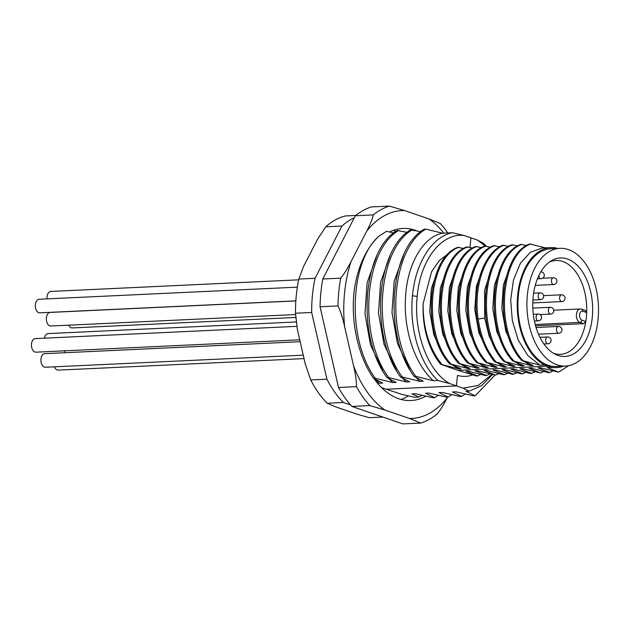 <?xml version="1.0" encoding="UTF-8"?>
<svg xmlns="http://www.w3.org/2000/svg" width="630" height="630" viewBox="0 0 630 630"><rect width="100%" height="100%" fill="white"/><g stroke="black" fill="none" stroke-linecap="round" stroke-linejoin="round"><path stroke-width="0.94" d="M584.939 310.393L586.695 312.59L582.75 311.236A2.268 1.756 -71.1 0 0 581.687 309.173L580.198 308.96A6.804 4.127 87.3 0 0 576.387 315.142A6.804 4.127 87.3 0 0 579.868 322.402L583.632 323.694L585.829 321.45A46.99 28.492 87.3 0 0 586.695 312.59A46.99 28.492 -92.7 0 0 581.325 281.744A46.99 28.492 -92.7 0 0 555.825 260.481A46.99 28.492 -92.7 0 0 549.242 262.167M535.571 325.82L583.632 323.694M582.75 311.236A4.536 2.748 87.3 0 0 579.6 314.732A4.536 2.748 87.3 0 0 581.884 320.103L585.829 321.45A46.99 28.492 -92.7 0 1 560.22 354.343A46.99 28.492 -92.7 0 1 553.51 353.288M586.971 280.271A49.305 29.893 -92.7 0 1 587.569 336.641A49.305 29.893 -92.7 0 1 555.597 354.422A49.305 29.893 -92.7 0 1 538.461 334.12A49.305 29.893 -92.7 0 1 551.219 260.836A49.305 29.893 -92.7 0 1 586.971 280.271M583.719 356.517A58.937 35.737 -92.7 0 1 565.472 366.061A58.937 35.737 -92.7 0 1 529.106 324.781A58.937 35.737 -92.7 0 1 541.713 257.867A58.937 35.737 87.3 0 1 559.952 248.322A58.937 35.737 87.3 0 1 596.319 289.603A58.937 35.737 87.3 0 1 583.719 356.517M559.952 248.322L550.951 248.74A58.937 35.737 87.3 0 0 532.704 258.292A58.937 35.737 87.3 0 0 520.104 325.206A58.937 35.737 87.3 0 0 556.471 366.487L565.472 366.061M557.471 248.441L556.03 247.968A60.071 36.422 87.3 0 0 550.896 247.614A60.071 36.422 87.3 0 0 517.364 299.423A60.071 36.422 87.3 0 0 544.564 364.927L551.392 367.266A60.071 36.422 87.3 0 0 556.518 367.621A60.071 36.422 87.3 0 0 563.503 366.156M551.392 367.266L547.005 367.471L558.605 372.141L540.256 367.786L538.004 367.889L549.604 372.558L548.478 372.613L531.255 368.211L529.003 368.314L540.595 372.984L522.246 368.629L520.002 368.739L531.594 373.401L530.468 373.456L513.245 369.054L510.993 369.156L522.593 373.826L521.467 373.881L504.244 369.471L501.992 369.582L513.584 374.244L512.466 374.299L495.243 369.897L492.991 369.999L504.583 374.669L503.457 374.724L486.234 370.314L483.99 370.424L495.582 375.094L477.233 370.739L474.981 370.842L486.58 375.511L485.454 375.567L468.232 371.164L465.98 371.267L477.572 375.937L476.453 375.984L457.939 370.361L440.811 364.313L458.884 368.936L453.702 365.794M541.902 368.259L538.004 367.889M547.005 367.471L556.518 367.621M558.605 372.141L568.709 365.668M547.974 366.14L457.939 370.361M549.604 372.558L552.746 371.078M545.493 247.866L529.822 243.983C499.48 254.111 493.093 330.096 521.601 360.391L539.91 365.14L527.806 355.517L518.238 340.066L512.316 320.686L510.694 299.738L513.521 279.791L520.38 263.293L530.373 252.244L542.217 248.015L550.896 247.614M526.735 245.55L520.813 244.401C490.479 254.536 484.092 330.514 512.599 360.817L530.909 365.565L525.727 362.415M517.726 245.976L511.812 244.826C481.477 254.953 475.091 330.939 503.598 361.242L521.9 365.983L516.726 362.841M508.725 246.393L502.811 245.243C484.123 252.472 471.98 286.587 477.067 319.166C479.682 336.546 485.525 350.713 494.589 361.659L512.899 366.408L507.717 363.258M499.724 246.818L493.81 245.668C463.467 255.796 457.081 331.782 485.588 362.085L503.898 366.833L498.716 363.683M490.723 247.236L484.801 246.094C454.466 256.221 448.08 332.207 476.587 362.502L494.897 367.251L489.715 364.108M481.714 247.661L475.8 246.511C445.465 256.638 439.078 332.624 467.578 362.927L485.887 367.676L480.714 364.526M472.713 248.078L466.798 246.936C436.456 257.064 430.077 333.05 458.577 363.345L476.886 368.093L471.705 364.951M463.712 248.504L457.797 247.354C427.455 257.489 421.068 333.467 449.576 363.77L467.885 368.518L462.703 365.368M544.564 364.927L539.91 365.14M449.576 363.77L461.128 368.834L458.884 368.936M458.577 363.345L470.137 368.408L467.885 368.518M467.578 362.927L479.139 367.991L476.886 368.093M476.587 362.502L488.14 367.566L485.887 367.676M485.588 362.085L497.141 367.148L494.897 367.251M494.589 361.659L506.15 366.723L503.898 366.833M503.598 361.242L515.151 366.306L512.899 366.408M512.599 360.817L524.152 365.88L521.9 365.983M521.601 360.391L533.161 365.455L530.909 365.565M422.061 395.317L418.863 397.073L411.973 393.884L415.351 393.726L432.999 397.743L434.692 397.664L425.478 393.246L428.857 393.089L446.505 397.113L448.198 397.034L438.984 392.616L442.362 392.459L460.01 396.483L461.703 396.404L452.49 391.986L455.868 391.821L473.516 395.845L475.201 395.766L465.995 391.348L469.161 391.198L463.074 388.151L449.615 383.544C427.927 371.543 413.312 332.097 417.217 296.368C420.226 260.08 441.457 232.549 464.129 235.518L477.587 240.132L483.651 243.432L486.234 246.109M418.863 397.073L414.453 397.278L401.806 394.356L386.19 389.23L456.411 385.938L457.443 375.409C462.507 376.827 467.476 376.701 472.35 375.031M448.985 253.276L439.441 260.411L431.542 271.798L423.116 303.723C422.454 325.671 427.179 344.413 437.283 359.95L440.575 364.195M469.996 247.393L470.941 237.73M377.047 382.646L379.347 383.253L382.725 383.095L373.551 378.307C357.848 356.013 350.304 320.355 354.343 289.391C358.021 266.08 366.156 248.393 378.74 236.329C349.43 262.025 346.657 339.649 375.236 378.228L392.852 382.615L396.231 382.457L387.056 377.677L388.741 377.598L406.358 381.985L409.736 381.827L400.562 377.039L402.247 376.96L419.863 381.355L423.242 381.197L414.067 376.409L415.753 376.33L433.369 380.717L437.96 380.504C419.824 363.904 409.091 328.198 412.492 295.816C415.335 263.057 432.219 236.407 452.45 232.738L464.129 235.518M433.369 380.717C415.367 364.801 403.98 331.404 405.389 300.108C406.334 265.718 422.588 236.919 442.528 233.202L452.45 232.738M442.528 233.202L425.872 229.131L424.187 229.21C389.805 248.496 382.796 334.617 414.067 376.409M420.722 231.722L410.681 229.84C376.299 249.133 369.29 335.247 400.562 377.039M407.216 232.36L397.176 230.478C362.793 249.764 355.785 335.885 387.056 377.677M393.711 232.99L386.521 231.297L378.74 236.329M447.804 232.95A110.502 67.001 87.3 0 0 440.338 223.563L429.038 218.957L404.436 210.522A104.044 63.087 87.3 0 0 366.707 231.194L351.005 261.71C347.5 268.671 344.059 274.16 340.688 278.161A110.502 67.001 87.3 0 0 337.971 305.928C340.46 310.897 342.681 317.835 344.634 326.734L353.524 365.676C355.635 374.566 356.596 381.559 356.407 386.655A110.502 67.001 87.3 0 0 369.794 405.594L384.875 410.028L409.476 418.462A104.044 63.087 87.3 0 0 447.205 397.79L447.576 397.065M373.936 378.536A86.137 52.227 87.3 0 0 410.988 400.538A86.137 52.227 87.3 0 0 425.856 396.175M416.469 230.714A86.137 52.227 87.3 0 0 402.924 228.446A86.137 52.227 87.3 0 0 389.576 232.005M366.707 231.194C370.377 224.225 372.55 218.791 373.243 214.917A110.502 67.001 -92.7 0 1 389.356 206.089L404.436 210.522M389.356 206.089L371.44 206.923A110.502 67.001 87.3 0 0 355.328 215.751L322.773 279.003L340.688 278.161M355.328 215.751L373.243 214.917M337.971 305.928L320.056 306.771L338.491 387.497L356.407 386.655M338.491 387.497A110.502 67.001 87.3 0 0 351.879 406.437L402.861 423.911L420.777 423.077L409.476 418.462M351.879 406.437L369.794 405.594M447.205 397.79C443.693 404.751 440.26 410.24 436.889 414.249A110.502 67.001 -92.7 0 1 420.777 423.077M320.056 306.771A110.502 67.001 -92.7 0 1 322.773 279.003M350.532 404.925L343.397 402.491A102.005 61.85 -92.7 0 1 334.585 391.954A102.005 61.85 -92.7 0 1 326.915 379.173L311.685 312.48A102.005 61.85 -92.7 0 1 315.039 278.295L341.933 226.044L325.726 226.8A102.005 61.85 -92.7 0 1 345.563 215.932L355.698 215.46M354.28 217.783A102.005 61.85 87.3 0 0 341.933 226.044M311.685 312.48L295.486 313.236L297.368 329.459L305.227 363.888L310.716 379.929L326.915 379.173M310.716 379.929A102.005 61.85 87.3 0 0 327.198 403.247L335.585 406.83L357.328 414.28L369.322 417.69L382.859 417.052M343.397 402.491L327.198 403.247M325.726 226.8L317.418 239.526L303.542 266.498L298.833 279.058L315.039 278.295M295.486 313.236A102.005 61.85 -92.7 0 1 298.833 279.058M44.423 338.168A6.804 4.127 -92.7 0 1 48.077 333.593L296.226 321.961M304.022 358.612L58.236 370.125A6.804 4.127 -92.7 0 1 54.479 366.825M64.662 352.729A6.804 4.127 -92.7 0 1 64.709 351.406A6.804 4.127 -92.7 0 1 64.78 350.831M295.541 314.543L50.786 326.017A6.804 4.127 -92.7 0 1 46.392 317.827A6.804 4.127 -92.7 0 1 50.148 312.433L295.84 300.919M295.746 317.457L72.214 327.931A6.804 4.127 -92.7 0 1 68.694 325.175M47.045 298.88A6.804 4.127 -92.7 0 1 47.053 296.832A6.804 4.127 -92.7 0 1 50.817 291.438L298.675 279.822M295.84 300.841L39.753 312.834A6.804 4.127 -92.7 0 1 35.359 304.644A6.804 4.127 -92.7 0 1 39.115 299.25L297.352 287.154M299.73 339.814L35.894 352.178A6.804 4.127 -92.7 0 1 31.5 343.988A6.804 4.127 -92.7 0 1 35.264 338.593L296.848 326.34M303.235 355.162L45.352 367.251A6.804 4.127 -92.7 0 1 40.958 359.061A6.804 4.127 -92.7 0 1 44.714 353.666L300.163 341.696M392.852 382.615L389.041 378.819M382.89 371.054L370.471 344.815L364.975 313.732L367.125 282.728L376.457 256.686M398.861 230.399C364.479 249.685 357.478 335.806 388.741 377.598M406.358 381.985L402.546 378.189M396.396 370.416L383.977 344.177L378.48 313.102L380.63 282.09L389.962 256.056M412.366 229.761C377.984 249.055 370.983 335.168 402.247 376.96M419.863 381.355L416.052 377.551M409.902 369.786L397.483 343.547L391.986 312.464L394.136 281.46L403.468 255.426M425.872 229.131C391.49 248.417 384.481 334.538 415.753 376.33M449.615 383.544L437.96 380.504M373.551 378.307L375.236 378.228M386.19 389.23L381.481 387.552M401.137 399.467A86.137 52.227 87.3 0 0 408.311 395.892M395.979 231.289A86.137 52.227 87.3 0 0 395.648 231.171A86.137 52.227 87.3 0 0 393.214 230.43M434.692 397.664L438.252 395.301M448.198 397.034L451.757 394.663M461.703 396.404L465.263 394.034M492.447 374.677L481.556 385.647L469.161 391.198M491.754 374.519L478.225 385.434L463.074 388.151M477.587 240.132L485.234 246.07M477.572 375.937L480.722 374.456M469.878 371.637L465.98 371.267M486.58 375.511L489.723 374.031M478.879 371.212L474.981 370.842M495.582 375.094L498.732 373.614M487.888 370.794L483.99 370.424M504.583 374.669L507.733 373.188M496.889 370.369L492.991 369.999M513.584 374.244L516.734 372.771M505.89 369.952L501.992 369.582M522.593 373.826L525.735 372.346M514.899 369.526L510.993 369.156M531.594 373.401L534.744 371.92M523.9 369.101L520.002 368.739M540.595 372.984L543.745 371.503M532.901 368.684L529.003 368.314M475.201 395.766L494.991 375.118M379.347 383.253L375.535 379.449M423.116 303.723C422.974 328.301 429.172 348.437 441.701 364.14M443.016 354.391L433.826 334.798L429.762 311.614L431.361 288.445L438.291 268.9M458.923 247.306C428.581 257.434 422.195 333.42 450.702 363.715M452.017 353.973L442.827 334.38L438.763 311.196L440.362 288.02L447.292 268.474M467.925 246.881C437.582 257.009 431.196 332.994 459.703 363.297M461.018 353.548L451.828 333.955L447.765 310.771L449.363 287.603L456.301 268.049M476.926 246.464C446.583 256.591 440.205 332.569 468.704 362.872M470.019 353.123L460.837 333.538L456.766 310.346L458.372 287.178L465.302 267.632M485.927 246.039C455.592 256.166 449.206 332.152 477.713 362.455M479.028 352.705L469.838 333.113L465.775 309.928L467.373 286.76L474.303 267.207M494.936 245.613C464.594 255.748 458.207 331.726 486.714 362.029M488.029 352.28L478.839 332.687L474.776 309.503L476.374 286.335L483.305 266.789M503.937 245.196C485.25 252.417 473.106 286.54 478.194 319.111C480.808 336.491 486.644 350.658 495.716 361.604M497.031 351.863L489.226 336.365L484.667 318.071L484.643 290.131L492.313 266.364M512.938 244.771C482.604 254.898 476.217 330.884 504.717 361.187M506.04 351.438L496.849 331.845L492.778 308.661L494.385 285.492L501.315 265.947M521.939 244.353C491.605 254.481 485.218 330.466 513.726 360.762M515.041 351.02L505.851 331.427L501.787 308.235L503.386 285.067L510.316 265.521M530.948 243.928C500.606 254.055 494.219 330.041 522.727 360.344M546.021 342.24A3.402 2.063 87.3 0 0 547.856 343.783A3.402 3.402 0 0 0 550.825 339.05A3.402 3.402 0 0 0 547.533 336.987A3.402 2.063 87.3 0 0 545.816 338.806A3.402 2.063 87.3 0 0 546.021 342.24M561.826 301.589A3.402 3.402 0 0 0 564.795 296.856A3.402 3.402 0 0 0 561.511 294.793A3.402 2.063 87.3 0 0 559.794 296.612A3.402 2.063 87.3 0 0 559.999 300.045A3.402 2.063 87.3 0 0 561.826 301.589L532.783 302.943M558.723 333.246A3.402 3.402 0 0 0 561.692 328.521A3.402 3.402 0 0 0 558.408 326.458A3.402 2.063 87.3 0 0 556.692 328.277A3.402 2.063 87.3 0 0 556.888 331.711A3.402 2.063 87.3 0 0 558.723 333.246L538.492 334.199M553.66 284.532A3.402 3.402 0 0 0 556.629 279.799A3.402 3.402 0 0 0 553.345 277.736A3.402 2.063 87.3 0 0 551.628 279.555A3.402 2.063 87.3 0 0 551.833 282.988A3.402 2.063 87.3 0 0 553.66 284.532L535.24 285.39M550.565 314.086A3.402 3.402 0 0 0 553.534 309.361A3.402 3.402 0 0 0 550.25 307.298A3.402 2.063 87.3 0 0 548.533 309.117A3.402 2.063 87.3 0 0 548.73 312.551A3.402 2.063 87.3 0 0 550.565 314.086L540.02 314.583M538.863 275.523A3.402 2.063 87.3 0 0 539.233 277.129A3.402 2.063 87.3 0 0 541.068 278.673L537.406 278.846M538.327 320.827A3.402 3.402 0 0 0 541.296 316.102A3.402 3.402 0 0 0 538.004 314.039A3.402 2.063 87.3 0 0 536.295 315.858A3.402 2.063 87.3 0 0 536.492 319.292A3.402 2.063 87.3 0 0 538.327 320.827L534.413 321.009M540.398 299.667A3.402 3.402 0 0 0 543.367 294.942A3.402 3.402 0 0 0 540.083 292.871A3.402 2.063 87.3 0 0 538.366 294.698A3.402 2.063 87.3 0 0 538.571 298.132A3.402 2.063 87.3 0 0 540.398 299.667L532.909 300.022M581.884 320.103A2.268 1.756 108.9 0 1 579.868 322.402L535.216 324.497M412.492 295.816L417.217 296.368M429.038 218.957A104.044 63.087 -92.7 0 1 443.859 233.139M384.875 410.028A104.044 63.087 -92.7 0 1 353.524 365.676M344.634 326.734A104.044 63.087 -92.7 0 1 351.005 261.71M484.667 318.071L477.067 319.166M581.167 309.102A6.804 4.127 87.3 0 0 580.198 308.96L553.77 310.196M547.856 343.783L543.895 343.964M561.511 294.793L543.58 295.635M558.408 326.458L536.059 327.505M547.533 336.987L539.949 337.341M553.345 277.736L542.572 278.239M550.25 307.298L532.83 308.109M541.068 278.673A3.402 3.402 0 0 0 544.037 273.948A3.402 3.402 0 0 0 540.808 271.877M538.004 314.039L533.319 314.252M540.083 292.871L533.618 293.178M585.467 310.472L581.687 309.173"/></g></svg>

